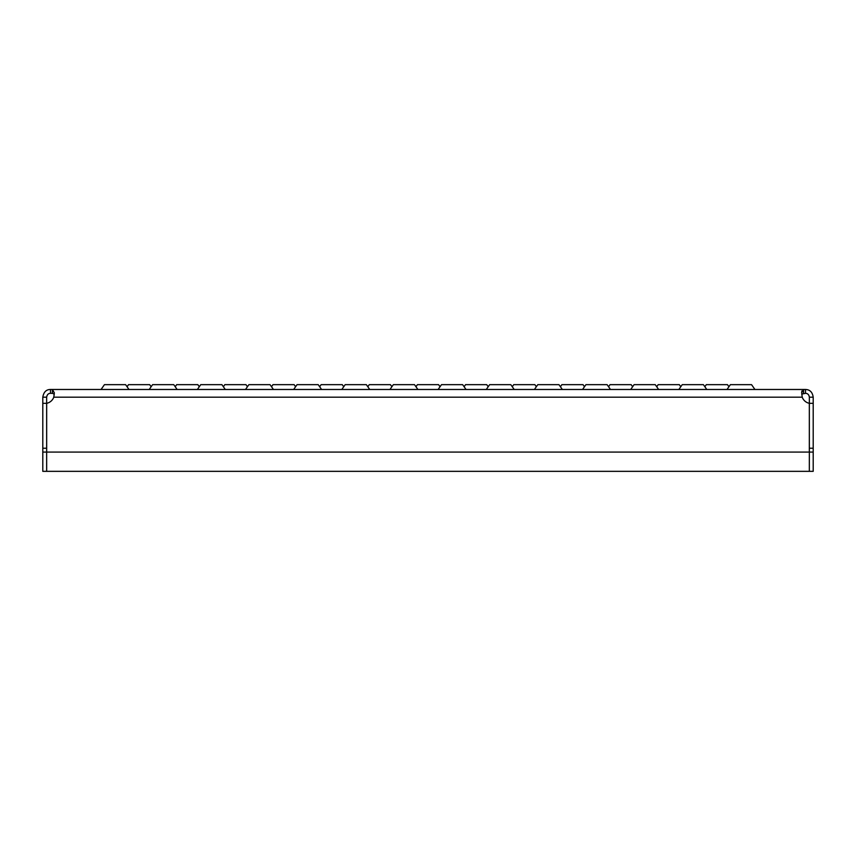 <?xml version="1.0" encoding="UTF-8"?>
<svg xmlns="http://www.w3.org/2000/svg" width="856" height="856" viewBox="0 0 856 856"><rect width="100%" height="100%" fill="white"/><g stroke="black" fill="none" stroke-linecap="round" stroke-linejoin="round"><path stroke-width="1.28" d="M127.063 386.73L128.507 384.665L127.063 386.73L128.507 384.665L149.693 384.665L151.138 386.73M175.213 386.73L176.657 384.665L175.213 386.73L176.657 384.665L197.843 384.665L199.288 386.73L200.732 384.665L221.918 384.665L225.289 389.48M223.363 386.73L224.807 384.665L245.993 384.665L247.438 386.73M271.512 386.73L272.957 384.665L294.143 384.665L295.588 386.73M319.663 386.73L321.107 384.665L342.293 384.665L343.738 386.73M367.812 386.73L369.257 384.665L390.443 384.665L391.888 386.73M415.963 386.73L417.407 384.665L438.593 384.665L440.038 386.73M464.113 386.73L465.557 384.665L486.743 384.665L488.188 386.73M512.263 386.73L513.707 384.665L534.893 384.665L536.337 386.73M560.413 386.73L561.857 384.665L583.043 384.665L584.488 386.73M608.562 386.73L610.007 384.665L631.193 384.665L632.638 386.73M656.713 386.73L658.157 384.665L679.343 384.665L680.788 386.73M704.863 386.73L706.307 384.665L727.493 384.665L728.938 386.73M101.062 389.48L104.432 384.665L125.618 384.665L128.989 389.48M149.212 389.48L152.582 384.665L173.768 384.665L177.139 389.48M245.512 389.48L248.882 384.665L270.068 384.665L273.439 389.48M293.661 389.48L297.032 384.665L318.218 384.665L321.589 389.48M341.812 389.48L345.182 384.665L366.368 384.665L369.739 389.48M389.962 389.48L393.332 384.665L414.518 384.665L417.889 389.48M438.112 389.48L441.482 384.665L462.668 384.665L466.039 389.48M486.262 389.48L489.632 384.665L510.818 384.665L514.189 389.48M534.412 389.48L537.782 384.665L558.968 384.665L562.338 389.48M582.562 389.48L585.932 384.665L607.118 384.665L610.488 389.48M630.712 389.48L634.082 384.665L655.268 384.665L658.639 389.48M678.862 389.48L682.232 384.665L703.418 384.665L706.788 389.48M727.012 389.48L730.382 384.665L751.568 384.665L754.938 389.48M801.879 394.081L805.496 393.332L805.496 389.48L803.57 389.48L803.57 393.332L801.772 394.327M50.504 393.332L52.43 393.332L52.43 389.48L803.57 389.48L801.676 392.701L802.222 397.184A9.63 9.63 0 0 0 809.327 403.315L813.2 403.326L813.2 471.335L46.673 471.335L46.652 448.223L42.8 448.223L42.8 397.184L46.652 397.184C47.091 394.616 48.375 393.332 50.504 393.332L50.504 389.48L52.43 389.48L54.345 392.883L53.778 397.184A9.63 9.63 0 0 1 46.673 403.315L46.673 452.075L809.327 452.075L809.327 403.315L809.348 448.223L813.2 448.223M54.121 394.081L52.43 393.332M54.228 394.327L53.778 397.184L802.222 397.184M801.655 392.883L801.879 390.989M809.348 448.223L809.327 471.335L809.348 452.075L813.2 452.075M50.504 389.48C46.245 389.469 43.677 392.037 42.8 397.184M46.652 448.223L46.652 403.326L42.8 403.326M46.652 403.326L46.652 397.184M42.8 452.075L46.652 452.075L46.652 471.335L42.8 471.335L42.8 448.223M805.496 389.48C809.894 389.598 812.462 392.166 813.2 397.184L809.348 397.184C808.973 394.67 807.69 393.385 805.496 393.332M813.2 397.184L813.2 403.326M809.348 397.184L809.348 403.326M200.732 384.665L197.362 389.48"/></g></svg>
